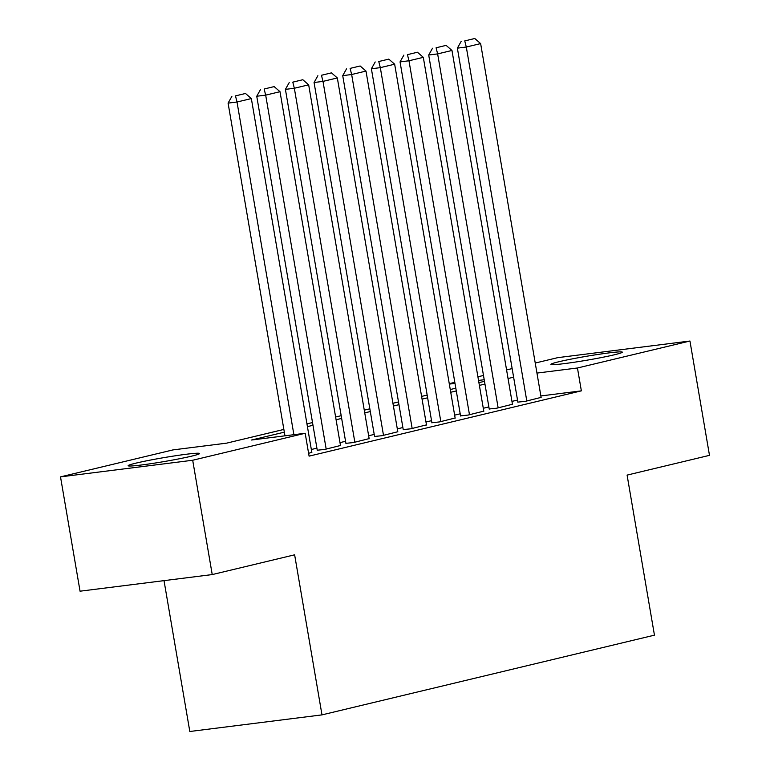 <?xml version="1.0" encoding="UTF-8"?>
<svg xmlns="http://www.w3.org/2000/svg" width="770" height="770" viewBox="0 0 770 770"><rect width="100%" height="100%" fill="white"/><g stroke="black" fill="none" stroke-linecap="round" stroke-linejoin="round"><path stroke-width="1.16" d="M614.46 354.758A36.238 1.964 170.3 0 1 574.911 362.141A36.238 1.964 170.3 0 1 550.877 364.374A36.238 1.964 170.3 0 1 558.731 361.775A36.238 1.964 170.3 0 1 598.29 354.392A36.238 1.964 170.3 0 1 622.324 352.159A36.238 1.964 170.3 0 1 614.46 354.758M191.72 456.119A36.238 1.964 170.3 0 1 152.162 463.492A36.238 1.964 170.3 0 1 128.138 465.735A36.238 1.964 170.3 0 1 135.992 463.126A36.238 1.964 170.3 0 1 175.55 455.753A36.238 1.964 170.3 0 1 199.584 453.52A36.238 1.964 170.3 0 1 191.72 456.119M164.02 580.638L189.815 731.5L321.985 714.878L654.452 635.163L627.088 475.1L709.488 455.349L689.949 341.023L577.452 367.993L536.95 373.084M321.985 714.878L294.631 554.814L212.231 574.574L80.051 591.196L60.512 476.871L173 449.901L226.592 443.154L283.861 429.429M449.257 383.662L454.82 382.334M477.92 376.79L483.483 375.462M506.573 369.918L512.146 368.589M535.237 363.045L557.769 357.646L689.949 341.023M517.873 402.113L525.371 401.334L541.108 397.387M489.21 408.986L496.708 408.206L512.445 404.26M460.556 415.858L468.054 415.078L483.781 411.132M431.893 422.72L439.391 421.941L455.128 418.004M403.23 429.593L410.728 428.813L426.464 424.876M374.567 436.465L382.064 435.685L397.801 431.749M345.913 443.337L353.411 442.558L369.148 438.621M317.25 450.209L324.748 449.43L340.484 445.493M284.332 432.163L251.597 440.017L305.18 433.269L309.088 456.138L581.36 390.852L540.858 395.953M517.517 400.053L511.954 401.391M488.863 406.926L483.291 408.264M460.2 413.798L454.637 415.136M431.537 420.67L425.974 422.008M402.883 427.543L397.31 428.88M374.22 434.415L368.657 435.753M345.557 441.287L339.994 442.625M316.903 448.159L311.33 449.497M308.606 453.299L311.821 452.365M212.231 574.574L192.692 460.248L60.512 476.871M581.36 390.852L577.452 367.993M305.18 433.269L192.692 460.248M513.609 377.194L508.046 378.522M484.956 384.066L479.383 385.395M456.292 390.939L450.729 392.267M427.629 397.801L422.066 399.139M398.976 404.673L393.403 406.011M370.312 411.546L364.749 412.884M341.649 418.418L336.086 419.756M312.986 425.29L307.422 426.628M484.214 379.716L478.536 380.438M455.003 383.393L449.333 384.105M306.961 423.885L312.524 422.557M335.614 417.022L341.187 415.685M364.277 410.15L369.841 408.812M392.941 403.278L398.504 401.94M421.594 396.406L427.167 395.068M450.257 389.533L455.821 388.195M478.921 382.661L484.484 381.323M293.89 434.694L237.016 102.006L228.084 103.122L284.958 435.82M311.85 452.519L251.347 98.57L237.016 102.006L235.476 95.875L245.505 93.478L235.476 95.875M228.084 103.122L231.895 96.327M245.505 93.478L251.347 98.57M326.182 449.093L265.679 95.134L256.747 96.25L317.279 450.373M340.513 445.657L280.011 91.697L265.679 95.134L264.129 89.002L274.159 86.606L264.129 89.002M256.747 96.25L260.558 89.455M274.159 86.606L280.011 91.697M354.845 442.221L294.342 88.261L285.41 89.378L345.942 443.501M369.167 438.784L308.664 84.825L294.342 88.261L292.793 82.14L302.822 79.734L292.793 82.14M285.41 89.378L289.222 82.582M302.822 79.734L308.664 84.825M383.498 435.348L322.996 81.389L314.064 82.515L374.595 436.628M397.83 431.912L337.327 77.953L322.996 81.389L321.456 75.267L331.485 72.861L321.456 75.267M314.064 82.515L317.875 75.71M331.485 72.861L337.327 77.953M412.162 428.476L351.659 74.517L342.727 75.643L403.259 429.756M426.493 425.04L365.991 71.081L351.659 74.517L350.109 68.395L360.148 65.989L350.109 68.395M342.727 75.643L346.539 68.838M360.148 65.989L365.991 71.081M440.825 421.604L380.322 67.645L371.39 68.771L431.922 422.884M455.157 418.168L394.654 64.208L380.322 67.645L378.773 61.523L388.802 59.117L378.773 61.523M371.39 68.771L375.202 61.966M388.802 59.117L394.654 64.208M469.479 414.732L408.976 60.772L400.044 61.898L460.575 416.012M483.81 411.296L423.308 57.336L408.976 60.772L407.436 54.651L417.465 52.245L407.436 54.651M400.044 61.898L403.865 55.094M417.465 52.245L423.308 57.336M498.142 407.859L437.639 53.9L428.707 55.026L489.239 409.139M512.474 404.423L451.971 50.464L437.639 53.9L436.089 47.779L446.128 45.372L436.089 47.779M428.707 55.026L432.519 48.231M446.128 45.372L451.971 50.464M526.805 400.987L466.302 47.028L457.37 48.154L517.902 402.267M541.137 397.551L480.634 43.592L466.302 47.028L464.753 40.906L474.782 38.5L464.753 40.906M457.37 48.154L461.182 41.359M474.782 38.5L480.634 43.592"/></g></svg>
